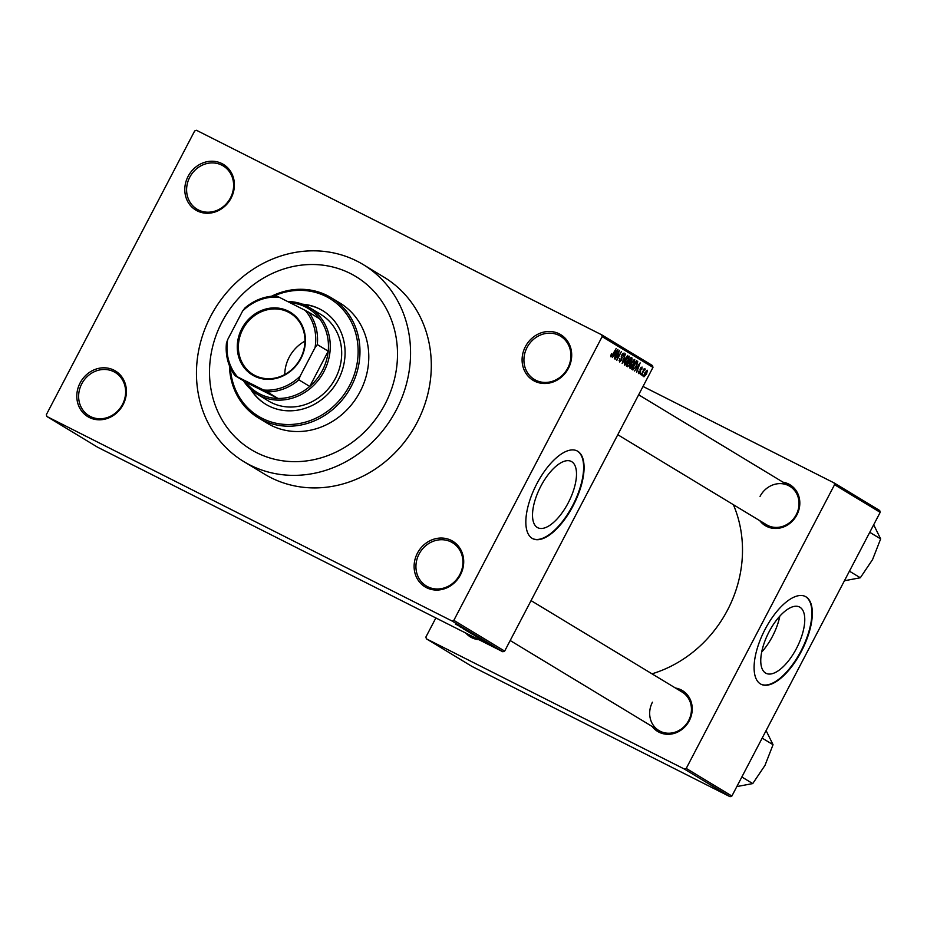 <?xml version="1.0" encoding="UTF-8"?>
<svg xmlns="http://www.w3.org/2000/svg" width="927" height="927" viewBox="0 0 927 927"><rect width="100%" height="100%" fill="white"/><g stroke="black" fill="none" stroke-linecap="round" stroke-linejoin="round"><path stroke-width="1.39" d="M417.405 553.199A26.686 24.079 121.2 0 1 451.275 540.406A26.686 24.079 121.2 0 1 460.418 574.902A26.686 24.079 121.2 0 1 426.547 587.695A26.686 24.079 121.2 0 1 417.405 553.199M459.804 574.647A25.284 22.804 -58.8 0 0 452.527 542.735A25.284 22.804 -58.8 0 0 419.05 554.079A25.284 22.804 -58.8 0 0 426.339 585.991A25.284 22.804 -58.8 0 0 459.804 574.647M80.104 382.944A26.686 24.079 121.2 0 1 113.963 370.163A26.686 24.079 121.2 0 1 123.106 404.659A26.686 24.079 121.2 0 1 89.247 417.44A26.686 24.079 121.2 0 1 80.104 382.944M122.503 404.392A25.284 22.804 -58.8 0 0 115.215 372.48A25.284 22.804 -58.8 0 0 81.75 383.836A25.284 22.804 -58.8 0 0 89.027 415.748A25.284 22.804 -58.8 0 0 122.503 404.392M188.088 176.385A26.686 24.079 121.2 0 1 221.947 163.592A26.686 24.079 121.2 0 1 231.101 198.1A26.686 24.079 121.2 0 1 197.231 210.881A26.686 24.079 121.2 0 1 188.088 176.385M230.487 197.833A25.284 22.804 -58.8 0 0 223.21 165.921A25.284 22.804 -58.8 0 0 189.734 177.266A25.284 22.804 -58.8 0 0 197.011 209.189A25.284 22.804 -58.8 0 0 230.487 197.833M525.389 346.64A26.686 24.079 121.2 0 1 559.259 333.847A26.686 24.079 121.2 0 1 568.402 368.343A26.686 24.079 121.2 0 1 534.531 381.136A26.686 24.079 121.2 0 1 525.389 346.64M567.788 368.089A25.284 22.804 -58.8 0 0 560.511 336.177A25.284 22.804 -58.8 0 0 527.046 347.521A25.284 22.804 -58.8 0 0 534.323 379.433A25.284 22.804 -58.8 0 0 567.788 368.089M796.478 648.448A37.138 15.991 116.8 0 0 799.491 606.988A37.138 15.991 116.8 0 0 769.051 631.843A37.138 15.991 116.8 0 0 766.026 673.303A37.138 15.991 116.8 0 0 796.478 648.448M761.693 652.052A37.138 15.991 116.8 0 0 772.481 636.339A37.138 15.991 116.8 0 0 779.827 616.131M801.368 651.368A49.166 21.17 116.8 0 0 805.366 596.49A49.166 21.17 116.8 0 0 765.065 629.387A49.166 21.17 116.8 0 0 761.055 684.265A49.166 21.17 116.8 0 0 801.368 651.368M760.835 684.149A49.166 21.17 116.8 0 0 800.916 651.136A49.166 21.17 116.8 0 0 805.134 596.374M540.8 486.281A37.138 15.991 -63.2 0 1 571.241 461.414A37.138 15.991 -63.2 0 1 568.216 502.874A37.138 15.991 -63.2 0 1 537.776 527.73A37.138 15.991 -63.2 0 1 540.8 486.281M573.106 505.794A49.166 21.17 116.8 0 0 577.115 450.916A49.166 21.17 116.8 0 0 536.814 483.813A49.166 21.17 116.8 0 0 532.805 538.703A49.166 21.17 116.8 0 0 573.106 505.794M532.585 538.575A49.166 21.17 116.8 0 0 572.654 505.563A49.166 21.17 116.8 0 0 576.884 450.8M675.447 688.019A23.882 21.541 121.2 0 1 689.282 720.731A23.882 21.541 121.2 0 1 652.168 726.478M652.446 702.191A22.48 20.278 -58.8 0 0 658.912 730.557A22.48 20.278 -58.8 0 0 688.668 720.476A22.48 20.278 -58.8 0 0 682.191 692.11L531.055 600.615M783.048 482.202A23.882 21.541 121.2 0 1 796.872 514.914A23.882 21.541 121.2 0 1 759.769 520.661M617.776 434.717L766.513 524.752A22.48 20.278 -58.8 0 0 796.258 514.659A22.48 20.278 -58.8 0 0 789.792 486.293A22.48 20.278 -58.8 0 0 760.047 496.374M210.696 316.246A115.191 103.917 -58.8 0 0 243.859 461.634A115.191 103.917 -58.8 0 0 396.327 409.931A115.191 103.917 -58.8 0 0 363.152 264.543A115.191 103.917 -58.8 0 0 210.696 316.246M243.859 461.634L264.601 474.184A115.191 103.917 -58.8 0 0 417.069 422.492A115.191 103.917 -58.8 0 0 383.905 277.103L363.152 264.543M651.994 673.825A120.811 108.98 -58.8 0 0 727.568 610.001A120.811 108.98 -58.8 0 0 733.373 504.682M385.006 404.218A101.147 91.24 -58.8 0 0 355.887 276.559A101.147 91.24 -58.8 0 0 222.005 321.959A101.147 91.24 -58.8 0 0 251.136 449.607A101.147 91.24 -58.8 0 0 385.006 404.218A101.147 91.24 -58.8 0 0 355.887 276.559A101.147 91.24 -58.8 0 0 222.005 321.959A101.147 91.24 -58.8 0 0 251.136 449.607A101.147 91.24 -58.8 0 0 385.006 404.218M488.251 643.836L486.791 643.06L488.251 643.836M488.796 643.975L485.47 642.26L488.796 643.975M485.991 642.469L484.531 641.693L485.991 642.469M485.829 642.156L486.756 642.608M483.141 640.8L484.161 641.299M484.589 641.542L483.952 641.275M485.725 642.168L486.675 642.573M489.062 643.848L488.181 643.477M481.773 639.792L488.054 643.025L481.785 639.769M482.654 639.757L474.531 635.644L482.886 639.908M477.231 636.467L469.108 632.365L477.463 636.629M455.342 624.033L464.114 628.541L455.342 624.033M453.836 620.337L504.659 651.102L502.874 651.774L97.659 447.243L46.837 416.478L452.052 621.009L453.836 620.337L602.156 336.628L601.669 334.809L196.454 130.278L194.67 130.95L46.35 414.659L46.837 416.478M502.874 651.774L452.052 621.009M459.525 626.316L465.794 629.56L459.537 626.293M465.98 629.827L459.305 626.432L465.991 629.804M463.963 629.166L471.994 633.303L463.662 629.051M465.945 630.175L464.879 629.723M466.907 630.812L467.521 630.997M470.186 632.457L471.101 632.793M475.632 635.516L466.351 630.696L475.632 635.516M479.896 638.1L470.951 633.477L480.174 638.274M482.596 640.117L476.374 636.756L482.596 640.117M491.368 645.713L489.908 644.949L491.368 645.713M601.669 334.809L652.492 365.574L652.979 367.393L602.156 336.628M642.596 375.852L642.909 374.404L642.596 375.852M640.337 374.485L640.65 373.036L640.337 374.485M634.601 371.009L640.151 362.909L636.652 372.26L637.382 369.27L636.246 368.575L634.601 371.009M629.804 366.466L631.044 363.28L634.717 359.467L633.651 364.717L631.681 367.648L630.047 368.401L629.804 366.466M624.392 363.175L625.621 360L629.294 356.188L628.228 361.426L626.258 364.357L624.624 365.122L624.392 363.175M623.535 354.033L621.82 356.014L621.797 360.082L619.445 361.982L619.885 358.378L620.047 361.009L619.097 360.533L620.001 360.985L621.449 359.896L621.866 354.832L624.056 353.013L623.686 356.211L623.535 354.033L622.677 353.604L623.454 353.998M612.341 357.544L617.903 349.433L614.404 358.784L615.134 355.806L613.987 355.111L612.341 357.544M504.659 651.102L652.979 367.393M610.661 355.864L611.565 353.639L611.403 355.783L612.11 355.342L616.223 348.425L613.129 354.334L610.858 356.791L610.661 355.864M615.111 359.212L619.329 350.302L617.428 358.343L621.403 351.553L616.849 360.267L618.749 352.237L615.111 359.212M622.144 363.477L625.401 353.975L622.504 362.353L627.741 355.389L622.144 363.477M627.452 366.686L626.42 366.061L630.974 357.347L632.005 357.973L631.762 360.707L629.792 364.728L627.521 366.721M632.817 369.931L631.843 369.34L636.397 360.638L637.764 361.669L636.362 366.281L632.886 369.966M638.622 373.593L638.888 371.078L639.12 372.712L640.082 371.994L640.348 368.39L642.04 367.034L641.855 369.305L641.577 367.938L640.754 368.459L640.499 372.04L638.668 373.616M641.577 367.938L640.406 368.286M641.275 375.053L644.253 368.517L644.056 369.734L645.041 368.842L641.275 375.053M643.929 376.802L644.717 372.967L647.359 370.244L646.594 374.021L643.952 376.825M731.878 796.05L730.094 796.722L684.45 769.097L686.235 768.413L731.878 796.05L880.187 512.341L834.555 484.705L834.068 482.897L643.014 386.455M834.068 482.897L879.711 510.522L880.187 512.341M684.45 769.097L426.385 638.83L425.899 637.023L435.864 617.95M426.385 638.83L472.017 666.455L730.094 796.722M686.235 768.413L834.555 484.705M478.992 639.723A23.882 21.541 121.2 0 1 465.852 633.095M471.449 635.91L471.704 636.061A22.48 20.278 -58.8 0 0 474.462 637.428M610.766 355.458L611.403 355.783M616.27 351.808L614.636 354.16L615.551 354.717L617.278 350.255L615.91 351.634M614.242 354.056L615.551 354.717M621.287 357.162L622.376 357.706M628.761 357.208L625.945 360.209L625.146 364.102L628.796 359.155L628.761 357.208L627.846 356.744M624.3 363.674L625.146 364.102M630.939 357.428L632.005 357.973M628.807 361.495L630.453 362.318M626.919 365.122L628.39 365.759L629.792 364.728M630.777 358.575L629.41 361.171L630.036 361.542L631.357 360.661L631.345 358.923L630.43 358.401M628.541 362.017L627.289 365.25L628.39 365.759M629.456 364.543L628.877 362.19M634.184 360.487L631.368 363.488L630.569 367.382L634.219 362.434L634.184 360.487L633.268 360.024M629.723 366.953L630.569 367.382M636.258 360.916L637.764 361.669M636.2 361.854L632.712 368.529L633.303 368.888L632.341 368.401L633.303 368.888L634.798 368.123L636.038 366.072L637.162 362.666L635.852 361.681M638.518 365.284L636.884 367.625L637.799 368.181L639.526 363.72L638.158 365.099M636.501 367.521L637.799 368.181M638.413 372.353L639.12 372.712M640.87 367.579L641.542 367.926L640.87 367.579M644.589 369.073L645.18 369.375M646.235 373.882L646.872 371.148L646.154 370.788L646.861 371.136L645.053 373.164L644.416 375.91L643.709 375.551L644.404 375.91L646.594 374.021M463.176 628.205L460.557 626.849L463.187 628.182M475.783 635.818L470.024 632.828L476.339 635.957M478.274 637.208L475.91 636.015L478.274 637.208M474.983 635.54L472.214 634.138L474.983 635.54M475.678 635.864L474.972 635.679M481.206 639.097L475.447 636.119L481.762 639.248M483.697 640.487L477.625 637.428L483.72 640.464M485.424 641.669L482.816 640.325L485.435 641.646M250.788 389.41A54.786 49.421 -58.8 0 0 265.806 404.299A54.786 49.421 -58.8 0 0 338.32 379.722A54.786 49.421 -58.8 0 0 322.538 310.568A54.786 49.421 -58.8 0 0 302.387 304.172M251.507 390.047A54.786 49.421 -58.8 0 0 266.061 404.462M230.336 367.787A68.83 62.097 -58.8 0 0 279.653 423.894A68.83 62.097 -58.8 0 0 349.63 385.435A68.83 62.097 -58.8 0 0 343.627 310.336A68.83 62.097 -58.8 0 0 273.743 296.072M271.46 296.258A70.232 63.36 121.2 0 1 331.066 297.66A70.232 63.36 121.2 0 1 351.287 386.316A70.232 63.36 121.2 0 1 258.32 417.834A70.232 63.36 121.2 0 1 229.432 365.69M258.32 417.834L267.138 423.175A70.232 63.36 -58.8 0 0 360.105 391.657A70.232 63.36 -58.8 0 0 339.885 303.002L331.066 297.66M287.706 301.553A50.568 45.62 121.2 0 1 306.698 306.049A50.568 45.62 121.2 0 1 309.467 307.579L320.881 314.485A50.568 45.62 121.2 0 1 335.435 378.32A50.568 45.62 121.2 0 1 268.506 401.009L257.092 394.102A50.568 45.62 121.2 0 1 243.511 380.812M322.805 310.73A54.786 49.421 -58.8 0 0 303.291 304.519M741.832 776.988L752.736 783.582L736.826 786.571M762.156 738.112L773.048 744.705L764.972 765.401L752.736 783.582M766.096 730.592L773.048 744.705M288.332 311.148A36.663 33.071 121.2 0 1 300.893 358.54A36.663 33.071 121.2 0 1 254.38 376.107A36.663 33.071 121.2 0 1 241.808 328.714A36.663 33.071 121.2 0 1 288.332 311.148M255.076 375.539A35.817 32.318 -58.8 0 0 299.931 359.479A35.817 32.318 -58.8 0 0 290.209 313.164A35.817 32.318 -58.8 0 0 288.251 312.086A35.817 32.318 -58.8 0 0 243.395 328.158A35.817 32.318 -58.8 0 0 253.117 374.462A35.817 32.318 -58.8 0 0 255.076 375.539M267.103 391.854L263.546 390.012A47.764 43.082 -58.8 0 0 300.105 376.2L298.865 379.861A49.166 44.357 121.2 0 1 267.103 391.854L277.996 398.448A49.166 44.357 -58.8 0 1 259.989 394.079A49.166 44.357 -58.8 0 1 245.898 382.248L277.996 398.448A49.166 44.357 -58.8 0 0 309.757 386.455L328.204 351.171A49.166 44.357 -58.8 0 0 319.63 318.807A49.166 44.357 -58.8 0 0 305.528 306.976A49.166 44.357 -58.8 0 0 290.024 302.723M309.467 307.579A50.568 45.62 121.2 0 1 323.187 372.955A50.568 45.62 121.2 0 1 259.861 395.644A50.568 45.62 121.2 0 1 257.092 394.102M298.865 379.861L309.757 386.455A49.166 44.357 -58.8 0 0 328.204 351.171L317.312 344.577L315.053 347.613A47.764 43.082 -58.8 0 0 305.18 310.371L279.166 297.243A47.764 43.082 -58.8 0 0 242.607 311.043L227.66 339.641A47.764 43.082 -58.8 0 0 237.532 376.883L263.546 390.012M242.607 311.043L244.879 308.019A49.166 44.357 121.2 0 1 276.64 296.014L279.166 297.243M305.18 310.371L308.737 312.225A49.166 44.357 121.2 0 1 317.312 344.577M319.63 318.807L308.737 312.225M237.532 376.883L235.006 375.655A49.166 44.357 121.2 0 1 226.431 343.303L227.66 339.641M245.898 382.248L235.006 375.655M300.105 376.2L315.053 347.613M304.948 341.148A35.817 32.318 -58.8 0 0 284.74 374.543M849.433 571.171L860.326 577.764L844.427 580.754M869.758 532.307L880.65 538.9L872.562 559.584L860.326 577.764M873.686 524.775L880.65 538.9M621.275 356.524L622.04 356.907M636.362 360.707L637.324 361.194M640.001 369.247L640.766 369.63M628.066 365.713L626.907 365.134M510.186 640.522L658.912 730.557M789.792 486.293L638.645 394.798"/></g></svg>
